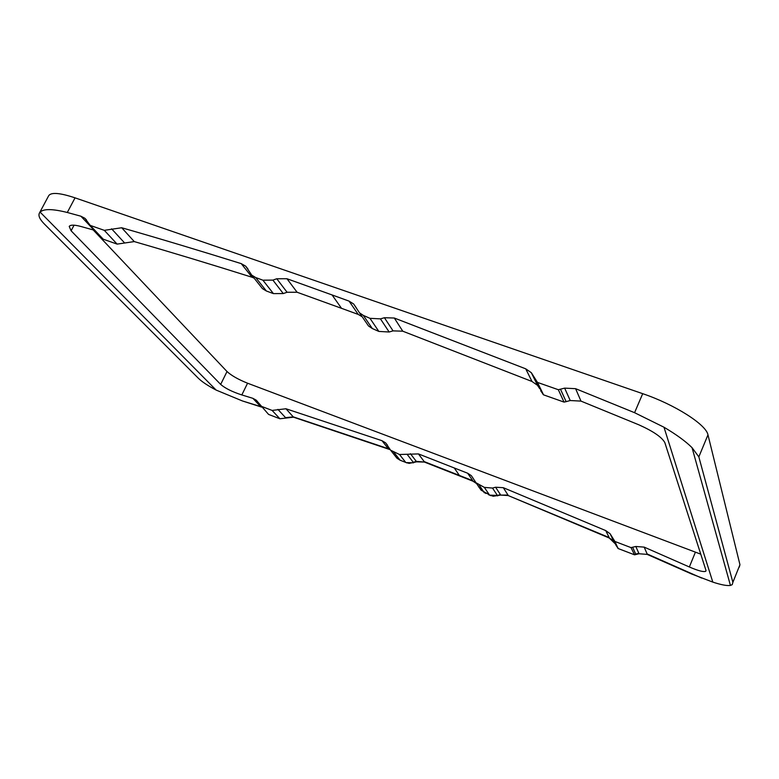 <?xml version="1.0" encoding="UTF-8"?>
<svg xmlns="http://www.w3.org/2000/svg" width="779" height="779" viewBox="0 0 779 779"><rect width="100%" height="100%" fill="white"/><g stroke="black" fill="none" stroke-linecap="round" stroke-linejoin="round"><path stroke-width="1.17" d="M566.138 401.652L564.025 402.091L558.339 389.724L564.648 388.127L575.603 388.682L634.573 412.695L663.981 427.223C676.26 434.478 685.617 441.294 692.054 447.672L730.439 585.438C727.002 585.944 721.13 584.834 712.814 582.108L691.742 574.035L647.193 554.395L639.033 553.752L634.554 554.823L630.99 547.608L635.8 546.478L644.175 547.121L689.347 566.976C698.15 570.793 703.612 572.214 705.745 571.27L705.949 570.296L664.838 442.618C661.858 437.165 653.201 431.235 638.877 424.828L580.978 401.107L570.218 400.533L566.138 401.652L560.49 389.266M390.036 449.629L293.537 417.193L279.885 418.761L272.114 410.426L285.951 408.761L382.012 440.7L385.634 442.881L390.6 450.194L399.52 454.508L418.44 453.914L467.643 473.223L471.305 475.628L476.027 482.756L484.334 487.381L492.513 488.063L495.59 487.235L503.283 487.683L605.731 530.587L610.084 533.732L614.913 541.463L618.068 548.504L615.313 543.878L609.275 538.016L508.181 495.541L500.683 495.093L493.175 496.252L490.293 495.162L493.175 496.252M490.945 495.678L488.628 494.733M489.543 495.084L484.334 487.381M485.794 493.477L479.046 487.44M476.592 483.593L472.999 481.208L424.399 462.064L416.58 461.84L409.043 463.388L406.95 462.609L409.043 463.388M454.225 467.916L459.737 475.95M407.183 462.979L400.133 460.233L396.969 458.227L395.148 455.929M285.835 417.622L293.332 416.882L389.636 449.152M254.09 278.103L252.075 277.256C211.498 264.461 172.227 252.571 134.27 241.587L117.123 244.109L104.298 230.341L121.709 227.75C160.211 238.793 200.057 250.75 241.247 263.633L245.745 266.214L251.734 275.133L255.707 277.538L262.893 280.187L272.893 280.109L276.769 278.755L286.964 278.736L332.068 294.939L341.514 308.318L297.101 292.252L287.071 292.252L283.264 293.566L273.419 293.615L266.35 290.995L262.435 288.619L260.215 285.825M261.715 407.144L242.396 400.942L261.403 406.813M40.148 212.151L216.143 390.084C207.896 385.741 201.946 381.778 198.285 378.195L44.461 224.109C39.787 219.396 38.103 215.734 39.398 213.105L40.148 212.151C43.478 208.675 52.534 208.782 67.296 212.482L80.88 216.202L84.892 218.286L90.237 225.404L103.247 239.202L117.123 244.109M94.96 230.409L80.607 226.397C74.2 224.732 70.402 224.732 69.214 226.416L71.103 230.788L220.671 384.417C225.17 388.312 232.22 391.818 241.831 394.943L252.873 398.322L256.155 400.124L268.58 414.418L279.885 418.761M539.798 388.818L537.5 385.303L531.989 381.476L402.762 331.192L393.054 330.88L389.14 332L378.837 331.426L372.294 328.524L368.496 325.963L359.46 312.788L363.316 315.388L369.967 318.319L380.454 318.874L384.427 317.725L394.301 318.027L525.737 368.837L531.336 372.703L537.471 382.401L543.538 394.846L540.645 390.698M332.068 294.939L349.06 301.113L353.666 304.005L359.46 312.788M362.177 316.741L358.243 314.434L341.514 308.318M242.396 400.942L216.143 390.084M700.759 554.161L247.566 383.21C238.257 379.47 231.412 375.575 227.02 371.534L93.1 229.844M272.114 410.426L260.683 406.054M630.99 547.608L614.913 541.463M543.538 394.846L564.025 402.091M558.339 389.724L537.471 382.401M104.298 230.341L90.237 225.404M730.439 585.438L732.25 584.62L732.883 582.322L698.841 456.874L692.054 447.672M739.281 567.122L739.953 564.717L707.975 434.848C706.261 424.604 674.565 404.428 642.694 393.677L75.047 197.847C59.983 192.832 51.2 192.111 48.717 195.665L48.688 195.724M618.068 548.504L634.554 554.823M570.218 400.533L564.648 388.127M632.626 547.296L635.732 554.093L638.858 553.294L635.8 546.478M575.603 388.682L580.978 401.107M663.981 427.223L712.814 582.108M644.175 547.121L647.125 553.937L701.684 578.067M639.033 553.752L647.193 554.395M615.313 543.878L613.482 540.684L615.293 543.499M609.275 538.016L613.482 540.675L610.084 533.732M508.181 495.541L609.178 537.559L605.731 530.587M500.683 495.093L508.025 495.064L503.283 487.683M497.645 495.902L497.392 495.425L500.43 494.616L495.59 487.235M615.985 545.368L618.253 548.319M490.293 495.162L497.392 495.425L492.513 488.063M479.085 484.908L484.295 492.766M478.919 486.992L481.101 490.166L489.193 494.694M479.027 487.206L476.027 482.756M418.44 453.914L424.195 461.587L472.824 480.731L467.643 473.223M472.999 481.208L475.794 482.522M424.399 462.064L416.278 461.353L410.416 453.69M416.58 461.84L416.278 461.353L413.298 462.327L407.398 454.683M413.6 462.814L406.95 462.609M388.439 448.918L382.012 440.7M405.791 462.502L399.52 454.508M285.951 408.761L293.537 417.193M393.794 452.219L400.133 460.233M277.899 409.364L285.601 417.719M111.592 228.812L124.299 242.62M260.829 406.823L252.873 398.322M94.006 230.097L80.88 216.202M634.116 554.405L635.917 554.551M380.454 318.874L389.14 332M378.837 331.426L369.967 318.319M272.893 280.109L283.264 293.566M273.419 293.615L262.893 280.187M255.707 277.538L266.35 290.995M363.316 315.388L372.294 328.524M358.243 314.434L349.06 301.113M286.964 278.736L297.101 292.252M252.075 277.256L241.247 263.633M121.709 227.75L134.27 241.587M393.054 330.88L384.427 317.725M287.071 292.252L276.769 278.755M394.301 318.027L402.762 331.192M531.989 381.476L525.737 368.837M695.355 552.311L689.347 566.976M247.566 383.21L241.831 394.943M642.694 393.677L634.573 412.695M75.047 197.847L67.296 212.482M74.063 225.18L71.103 230.788M227.02 371.534L220.671 384.417M707.975 434.848L698.841 456.874M739.953 564.717L732.883 582.322M614.465 540.977L617.805 547.832L615.722 544.472M471.305 475.628L473.496 478.822M385.634 442.881L387.465 445.189M390.6 450.194L396.969 458.227M86.518 220.019L84.892 218.286M256.155 400.124L257.518 401.575M536.897 381.788L542.963 394.252M356.354 307.929L353.666 304.005M251.734 275.133L262.435 288.619M247.965 269.018L245.745 266.214M537.5 385.303L531.336 372.703M706.017 570.588L705.745 571.27M48.717 195.665L39.398 213.105"/></g></svg>
